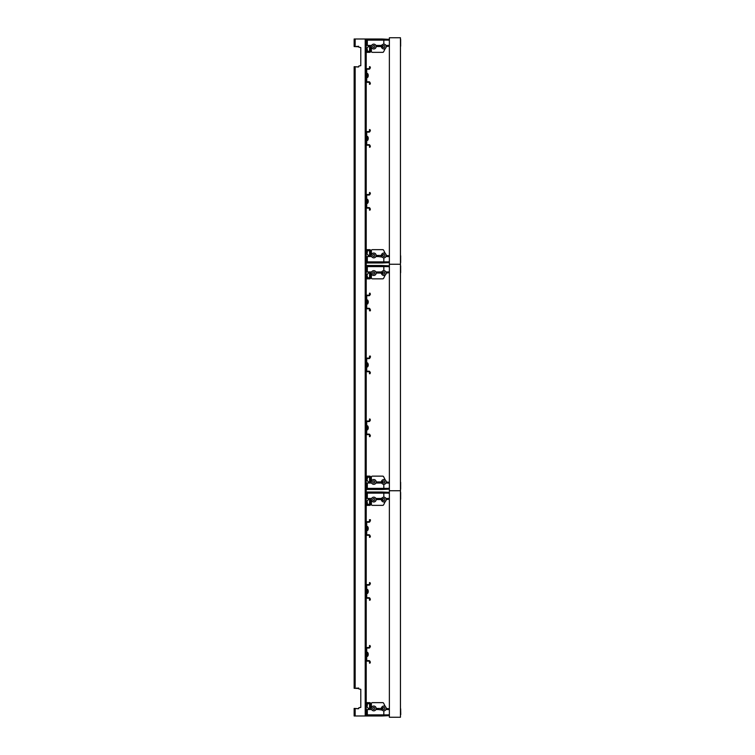 <?xml version="1.0" encoding="UTF-8"?>
<svg xmlns="http://www.w3.org/2000/svg" width="755" height="755" viewBox="0 0 755 755"><rect width="100%" height="100%" fill="white"/><g stroke="black" fill="none" stroke-linecap="round" stroke-linejoin="round"><path stroke-width="1.13" d="M389.372 264.25L389.372 37.75L400.452 37.75L400.452 264.25L389.372 264.25L400.452 264.25L400.452 490.741L389.372 490.741L400.452 490.75L400.452 717.25L389.372 717.25L389.372 264.25M369.497 194.035L369.997 194.035A1.01 1.01 0 0 1 368.987 195.035L367.232 195.035A0.5 0.5 0 0 0 366.722 195.545L366.722 207.115A0.5 0.5 0 0 0 367.232 207.625L368.987 207.625A1.01 1.01 0 0 1 369.997 208.625L369.997 210.135L369.497 210.135L369.497 208.625A0.5 0.5 0 0 0 368.987 208.125L367.232 208.125A1.01 1.01 0 0 1 366.222 207.115L366.222 195.545A1.01 1.01 0 0 1 367.232 194.535L368.987 194.535A0.5 0.5 0 0 0 369.497 194.035L369.497 192.525L369.997 192.525L369.997 194.035L370.394 193.639L369.997 192.525M369.497 208.625L370.394 209.022L369.997 210.135M368.1 200.32L368.1 200.32A3.105 3.105 0 0 1 368.251 201.028A3.105 3.105 0 0 0 367.553 199.32L367.553 203.34A3.124 3.124 0 0 0 368.119 202.34L368.1 202.34A3.105 3.105 0 0 0 368.251 201.632A3.105 3.105 0 0 1 368.1 202.34M368.1 201.632L368.1 201.632A2.954 2.954 0 0 0 368.1 201.028L368.251 201.028M369.497 131.115L369.997 131.115A1.01 1.01 0 0 1 368.987 132.125L367.232 132.125A0.5 0.5 0 0 0 366.722 132.625L366.722 144.205A0.5 0.5 0 0 0 367.232 144.705L368.987 144.705A1.01 1.01 0 0 1 369.997 145.715L369.997 147.225L369.497 147.225L369.497 145.715A0.5 0.5 0 0 0 368.987 145.205L367.232 145.205A1.01 1.01 0 0 1 366.222 144.205L366.222 132.625A1.01 1.01 0 0 1 367.232 131.615L368.987 131.615A0.5 0.5 0 0 0 369.497 131.115L369.497 129.605L369.997 129.605L369.997 131.115L370.394 130.719L369.997 129.605M369.497 145.715L370.394 146.111L369.997 147.225M368.1 137.41L368.1 137.41A3.105 3.105 0 0 1 368.251 138.108A3.105 3.105 0 0 0 367.553 136.4L367.553 140.43A3.124 3.124 0 0 0 368.119 139.42L368.1 139.42A3.105 3.105 0 0 0 368.251 138.712A3.105 3.105 0 0 1 368.1 139.42M368.1 138.712L368.1 138.712A2.954 2.954 0 0 0 368.1 138.108L368.251 138.108M369.497 68.205L369.997 68.205A1.01 1.01 0 0 1 368.987 69.205L367.232 69.205A0.5 0.5 0 0 0 366.722 69.715L366.722 81.285A0.5 0.5 0 0 0 367.232 81.795L368.987 81.795A1.01 1.01 0 0 1 369.997 82.795L369.997 84.305L369.497 84.305L369.497 82.795A0.5 0.5 0 0 0 368.987 82.295L367.232 82.295A1.01 1.01 0 0 1 366.222 81.285L366.222 69.715A1.01 1.01 0 0 1 367.232 68.705L368.987 68.705A0.5 0.5 0 0 0 369.497 68.205L369.497 66.695L369.997 66.695L369.997 68.205L370.394 67.799L369.997 66.695M369.497 82.795L370.394 83.192L369.997 84.305M368.1 74.49L368.1 74.49A3.105 3.105 0 0 1 368.251 75.198A3.105 3.105 0 0 0 367.553 73.49L367.553 77.51A3.124 3.124 0 0 0 368.119 76.51L368.1 76.51A3.105 3.105 0 0 0 368.251 75.802A3.105 3.105 0 0 1 368.1 76.51M368.1 75.802L368.1 75.802A2.954 2.954 0 0 0 368.1 75.198L368.251 75.198M369.497 647.035L369.997 647.035A1.01 1.01 0 0 1 368.987 648.045L367.232 648.045A0.5 0.5 0 0 0 366.722 648.545L366.722 660.125A0.5 0.5 0 0 0 367.232 660.625L368.987 660.625A1.01 1.01 0 0 1 369.997 661.635L369.997 663.145L369.497 663.145L369.497 661.635A0.5 0.5 0 0 0 368.987 661.125L367.232 661.125A1.01 1.01 0 0 1 366.222 660.125L366.222 648.545A1.01 1.01 0 0 1 367.232 647.535L368.987 647.535A0.5 0.5 0 0 0 369.497 647.035L369.497 645.525L369.997 645.525L369.997 647.035L370.394 646.639L369.997 645.525M369.497 661.635L370.394 662.031L369.997 663.145M368.1 653.33L368.1 653.33A3.105 3.105 0 0 1 368.251 654.028A3.105 3.105 0 0 0 367.553 652.32L367.553 656.35A3.124 3.124 0 0 0 368.119 655.34L368.1 655.34A3.105 3.105 0 0 0 368.251 654.632A3.105 3.105 0 0 1 368.1 655.34M368.1 654.632L368.1 654.632A2.954 2.954 0 0 0 368.1 654.028L368.251 654.028M369.497 584.125L369.997 584.125A1.01 1.01 0 0 1 368.987 585.125L367.232 585.125A0.5 0.5 0 0 0 366.722 585.635L366.722 597.205A0.5 0.5 0 0 0 367.232 597.715L368.987 597.715A1.01 1.01 0 0 1 369.997 598.715L369.997 600.225L369.497 600.225L369.497 598.715A0.5 0.5 0 0 0 368.987 598.215L367.232 598.215A1.01 1.01 0 0 1 366.222 597.205L366.222 585.635A1.01 1.01 0 0 1 367.232 584.625L368.987 584.625A0.5 0.5 0 0 0 369.497 584.125L369.497 582.615L369.997 582.615L369.997 584.125L370.394 583.719L369.997 582.615M369.497 598.715L370.394 599.111L369.997 600.225M368.1 590.41L368.1 590.41A3.105 3.105 0 0 1 368.251 591.118A3.105 3.105 0 0 0 367.553 589.41L367.553 593.43A3.124 3.124 0 0 0 368.119 592.43L368.1 592.43A3.105 3.105 0 0 0 368.251 591.722A3.105 3.105 0 0 1 367.553 593.43L366.722 593.43M368.1 591.722L368.1 591.722A2.954 2.954 0 0 0 368.1 591.118L368.251 591.118M369.497 521.205L369.997 521.205A1.01 1.01 0 0 1 368.987 522.215L367.232 522.215A0.5 0.5 0 0 0 366.722 522.715L366.722 534.295A0.5 0.5 0 0 0 367.232 534.795L368.987 534.795A1.01 1.01 0 0 1 369.997 535.805L369.997 537.315L369.497 537.315L369.497 535.805A0.5 0.5 0 0 0 368.987 535.295L367.232 535.295A1.01 1.01 0 0 1 366.222 534.295L366.222 522.715A1.01 1.01 0 0 1 367.232 521.705L368.987 521.705A0.5 0.5 0 0 0 369.497 521.205L369.497 519.695L369.997 519.695L369.997 521.205L370.394 520.808L370.394 519.695L369.497 519.695M369.497 535.805L370.394 536.201L369.997 537.315M368.1 527.5L368.1 527.5A3.105 3.105 0 0 1 368.251 528.198A3.105 3.105 0 0 0 367.553 526.49L367.553 530.52A3.124 3.124 0 0 0 368.119 529.51L368.1 529.51A3.105 3.105 0 0 0 368.251 528.802A3.105 3.105 0 0 1 368.1 529.51M368.1 528.802L368.1 528.802A2.954 2.954 0 0 0 368.1 528.198L368.251 528.198M388.985 261.881A0.632 0.632 0 0 1 389.372 261.296A0.632 0.632 0 0 0 388.985 261.881L383.823 261.881L388.985 261.881M366.222 250.66L366.222 250.66A1.01 1.01 0 0 1 367.232 249.65L369.695 249.65A1.01 1.01 0 0 1 370.705 250.66L370.705 255.435L371.384 255.435A2.388 2.388 0 0 1 373.772 253.048A2.388 2.388 0 0 1 376.16 255.435L377.292 255.435L377.292 256.549L375.896 256.549A2.388 2.388 0 0 1 371.649 256.549L367.326 256.549L367.326 261.881L377.292 261.881L377.292 262.985L366.222 262.985L366.222 253.925L367.326 253.925L368.232 255.435L369.591 255.435L369.591 250.754L367.326 250.754L367.326 252.67L366.222 252.67L366.222 250.66M385.956 256.549L388.985 256.549A0.632 0.632 0 0 0 389.372 257.125A0.632 0.632 0 0 1 388.985 256.549L385.956 256.549A2.388 2.388 0 0 1 382.077 257.059L378.302 256.549L378.302 255.435L381.067 255.435L381.067 256.549M370.705 250.66L370.705 255.435L371.384 255.435L371.384 250.66A1.01 1.01 0 0 1 372.385 249.65L382.709 249.65A1.01 1.01 0 0 1 383.606 250.188L385.276 253.529M374.782 46.555A1.01 1.01 0 0 0 373.772 45.555A1.01 1.01 0 0 0 372.762 46.555A1.01 1.01 0 0 0 373.772 47.565A1.01 1.01 0 0 0 374.782 46.555M384.842 46.555A1.01 1.01 0 0 0 383.842 45.555A1.01 1.01 0 0 0 382.832 46.555A1.01 1.01 0 0 0 383.842 47.565A1.01 1.01 0 0 0 384.842 46.555M389.372 46.206L386.23 46.555A2.388 2.388 0 0 1 382.077 48.178L382.077 44.941A2.388 2.388 0 0 1 385.956 45.451L388.985 45.451A0.632 0.632 0 0 1 389.372 44.866A0.632 0.632 0 0 0 388.985 45.451L385.956 45.451M383.823 44.167L383.823 40.119L388.985 40.119A0.632 0.632 0 0 0 389.372 40.694A0.632 0.632 0 0 1 388.985 40.119L382.077 40.119L382.077 39.005L389.372 39.364M367.232 52.35A1.01 1.01 0 0 1 366.222 51.34L366.222 49.33L367.326 49.33L367.326 51.236L369.591 51.236L369.591 46.555L368.232 46.555L367.326 48.065L366.222 48.065L366.222 39.005L377.292 39.005L377.292 40.119L367.326 40.119L367.326 45.451L371.649 45.451A2.388 2.388 0 0 1 375.896 45.451L377.292 45.451L377.292 46.555L376.16 46.555A2.388 2.388 0 0 1 373.772 48.952A2.388 2.388 0 0 1 371.384 46.555L370.705 46.555L370.705 51.34A1.01 1.01 0 0 1 369.695 52.35L367.232 52.35L369.695 52.35M378.302 39.005L381.067 39.005L381.067 40.119L378.302 40.119L378.302 39.005L377.292 39.005M378.302 45.451L381.067 45.451L381.067 46.555L378.302 46.555L378.302 45.451L377.292 45.451M366.222 51.34L366.222 45.772M381.445 46.555A2.388 2.388 0 0 0 382.077 48.178L381.067 46.555M378.302 46.555L377.292 46.555M381.067 39.005L382.077 39.005M382.077 44.941L381.719 45.451A2.388 2.388 0 0 1 382.077 44.941L381.067 45.451M378.302 40.119L377.292 40.119M382.077 40.119L381.067 40.119M385.276 48.471L383.606 51.802A1.01 1.01 0 0 1 382.709 52.35L372.385 52.35A1.01 1.01 0 0 1 371.384 51.34L371.384 46.565L370.705 46.555L370.705 51.34M367.326 51.236L369.591 51.236L369.591 46.555L368.232 46.555M382.709 52.35L372.385 52.35M372.762 255.435A1.01 1.01 0 0 0 373.772 256.445A1.01 1.01 0 0 0 374.782 255.435A1.01 1.01 0 0 0 373.772 254.435A1.01 1.01 0 0 0 372.762 255.435M382.832 255.435A1.01 1.01 0 0 0 383.842 256.445A1.01 1.01 0 0 0 384.842 255.435A1.01 1.01 0 0 0 383.842 254.435A1.01 1.01 0 0 0 382.832 255.435M381.067 255.435L381.445 255.435A2.388 2.388 0 0 1 384.71 253.208A2.388 2.388 0 0 1 386.23 255.435L389.372 255.794M389.372 262.636L382.077 262.985L382.077 261.881L383.823 261.881L383.823 257.832M381.445 255.435L382.077 253.822L381.719 256.549A2.388 2.388 0 0 0 382.077 257.059M368.232 255.435L369.591 255.435L369.591 250.754L367.326 250.754M382.077 262.985L377.292 262.985M367.232 249.65L369.695 249.65M378.302 262.985L378.302 261.881L381.067 261.881L381.067 262.985M378.302 256.549L377.292 256.549M377.292 261.881L378.302 261.881M377.292 255.435L378.302 255.435M381.067 261.881L382.077 261.881M372.385 249.65L382.709 249.65M400.641 262.664L400.641 255.766L400.452 262.664M400.641 46.234L400.641 39.335L400.452 46.234M388.985 488.372A0.632 0.632 0 0 1 389.372 487.796A0.632 0.632 0 0 0 388.985 488.372L383.823 488.372L388.985 488.372M366.222 477.151L366.222 477.151A1.01 1.01 0 0 1 367.232 476.141L369.695 476.141A1.01 1.01 0 0 1 370.705 477.151L370.705 481.935L371.384 481.935A2.388 2.388 0 0 1 373.772 479.538A2.388 2.388 0 0 1 376.16 481.935L377.292 481.935L377.292 483.04L375.896 483.04A2.388 2.388 0 0 1 371.649 483.04L367.326 483.04L367.326 488.372L377.292 488.372L377.292 489.485L366.222 489.485L366.222 480.425L367.326 480.425L368.232 481.935L369.591 481.935L369.591 477.254L367.326 477.254L367.326 479.161L366.222 479.161L366.222 477.151M385.956 483.04L388.985 483.04A0.632 0.632 0 0 0 389.372 483.625A0.632 0.632 0 0 1 388.985 483.04L385.956 483.04A2.388 2.388 0 0 1 382.077 483.549L382.077 480.322A2.388 2.388 0 0 1 386.23 481.935L389.372 482.285M370.705 477.151L370.705 481.935L371.384 481.935L371.384 477.151A1.01 1.01 0 0 1 372.385 476.141L382.709 476.141A1.01 1.01 0 0 1 383.606 476.688L385.276 480.02M374.782 273.055A1.01 1.01 0 0 0 373.772 272.045A1.01 1.01 0 0 0 372.762 273.055A1.01 1.01 0 0 0 373.772 274.065A1.01 1.01 0 0 0 374.782 273.055M384.842 273.055A1.01 1.01 0 0 0 383.842 272.045A1.01 1.01 0 0 0 382.832 273.055A1.01 1.01 0 0 0 383.842 274.065A1.01 1.01 0 0 0 384.842 273.055M389.372 272.706L386.23 273.055A2.388 2.388 0 0 1 382.077 274.669L382.077 271.441A2.388 2.388 0 0 1 385.956 271.951L388.985 271.951A0.632 0.632 0 0 1 389.372 271.366A0.632 0.632 0 0 0 388.985 271.951L385.956 271.951M383.823 270.668L383.823 266.609L388.985 266.609A0.632 0.632 0 0 0 389.372 267.195A0.632 0.632 0 0 1 388.985 266.609L382.077 266.609L382.077 265.505L389.372 265.854M367.232 278.84A1.01 1.01 0 0 1 366.222 277.84L366.222 275.82L367.326 275.82L367.326 277.736L369.591 277.736L369.591 273.055L368.232 273.055L367.326 274.565L366.222 274.565L366.222 265.505L377.292 265.505L377.292 266.609L367.326 266.609L367.326 271.951L371.649 271.951A2.388 2.388 0 0 1 375.896 271.951L377.292 271.951L377.292 273.055L376.16 273.055A2.388 2.388 0 0 1 373.772 275.443A2.388 2.388 0 0 1 371.384 273.055L370.705 273.055L370.705 277.84A1.01 1.01 0 0 1 369.695 278.84L367.232 278.84L369.695 278.84M378.302 265.505L381.067 265.505L381.067 266.609L378.302 266.609L378.302 265.505L377.292 265.505M378.302 271.951L381.067 271.951L381.067 273.055L378.302 273.055L378.302 271.951L377.292 271.951M366.222 277.84L366.222 272.272M381.445 273.055A2.388 2.388 0 0 0 382.077 274.669L381.067 273.055M378.302 273.055L377.292 273.055M381.067 265.505L382.077 265.505M382.077 271.441L381.719 271.951A2.388 2.388 0 0 1 382.077 271.441L381.719 271.951L382.077 271.441M381.067 271.951L381.719 271.951M378.302 266.609L377.292 266.609M382.077 266.609L381.067 266.609M385.276 274.971L383.606 278.302A1.01 1.01 0 0 1 382.709 278.84L372.385 278.84A1.01 1.01 0 0 1 371.384 277.84L371.384 273.065L370.705 273.055L370.705 277.84M367.326 277.736L369.591 277.736L369.591 273.055L368.232 273.055M382.709 278.84L372.385 278.84M372.762 481.935A1.01 1.01 0 0 0 373.772 482.936A1.01 1.01 0 0 0 374.782 481.935A1.01 1.01 0 0 0 373.772 480.926A1.01 1.01 0 0 0 372.762 481.935M382.832 481.935A1.01 1.01 0 0 0 383.842 482.936A1.01 1.01 0 0 0 384.842 481.935A1.01 1.01 0 0 0 383.842 480.926A1.01 1.01 0 0 0 382.832 481.935M389.372 489.127L382.077 489.485L382.077 488.372L383.823 488.372L383.823 484.323M381.445 481.935A2.388 2.388 0 0 1 382.077 480.322L381.067 483.04L378.302 483.04L378.302 481.935L381.067 481.935M368.232 481.935L369.591 481.935L369.591 477.254L367.326 477.254M382.077 489.485L377.292 489.485M367.232 476.141L369.695 476.141M378.302 489.485L378.302 488.372L381.067 488.372L381.067 489.485M382.077 483.549L381.719 483.04L382.077 483.549A2.388 2.388 0 0 1 381.719 483.04L382.077 483.549M378.302 483.04L377.292 483.04M381.719 483.04L381.067 483.04M377.292 488.372L378.302 488.372M377.292 481.935L378.302 481.935M381.067 488.372L382.077 488.372M372.385 476.141L382.709 476.141M400.641 489.155L400.641 482.256L400.452 489.155M400.641 272.725L400.641 265.836L400.452 272.725M388.985 714.872A0.632 0.632 0 0 1 389.372 714.287A0.632 0.632 0 0 0 388.985 714.872L383.823 714.872L388.985 714.872M366.222 703.651L366.222 703.651A1.01 1.01 0 0 1 367.232 702.641L369.695 702.641A1.01 1.01 0 0 1 370.705 703.651L370.705 708.426L371.384 708.426A2.388 2.388 0 0 1 373.772 706.038A2.388 2.388 0 0 1 376.16 708.426L377.292 708.426L377.292 709.54L375.896 709.54A2.388 2.388 0 0 1 371.649 709.54L367.326 709.54L367.326 714.872L377.292 714.872L377.292 715.976L366.222 715.976L366.222 706.916L367.326 706.916L368.232 708.426L369.591 708.426L369.591 703.745L367.326 703.745L367.326 705.661L366.222 705.661L366.222 703.651M385.956 709.54L388.985 709.54A0.632 0.632 0 0 0 389.372 710.115A0.632 0.632 0 0 1 388.985 709.54L385.956 709.54A2.388 2.388 0 0 1 382.077 710.049L382.077 706.812A2.388 2.388 0 0 1 386.23 708.426L389.372 708.785M381.719 709.54L382.077 710.049A2.388 2.388 0 0 1 381.719 709.54L382.077 710.049L378.302 709.54L378.302 708.426L381.067 708.426L381.067 709.54M370.705 703.651L370.705 708.426L371.384 708.426L371.384 703.651A1.01 1.01 0 0 1 372.385 702.641L382.709 702.641A1.01 1.01 0 0 1 383.606 703.179L385.276 706.52M374.782 499.574A1.01 1.01 0 0 0 373.772 498.564A1.01 1.01 0 0 0 372.762 499.574A1.01 1.01 0 0 0 373.772 500.584A1.01 1.01 0 0 0 374.782 499.574M384.842 499.574A1.01 1.01 0 0 0 383.842 498.564A1.01 1.01 0 0 0 382.832 499.574A1.01 1.01 0 0 0 383.842 500.584A1.01 1.01 0 0 0 384.842 499.574M389.372 499.225L386.23 499.574A2.388 2.388 0 0 1 382.077 501.188L382.077 497.96A2.388 2.388 0 0 1 385.956 498.47L388.985 498.47A0.632 0.632 0 0 1 389.372 497.885A0.632 0.632 0 0 0 388.985 498.47L385.956 498.47M383.823 497.186L383.823 493.128L388.985 493.128A0.632 0.632 0 0 0 389.372 493.713A0.632 0.632 0 0 1 388.985 493.128L382.077 493.128L382.077 492.024L389.372 492.373M367.232 505.359A1.01 1.01 0 0 1 366.222 504.359L366.222 502.339L367.326 502.339L367.326 504.255L369.591 504.255L369.591 499.574L368.232 499.574L367.326 501.084L366.222 501.084L366.222 492.024L377.292 492.024L377.292 493.128L367.326 493.128L367.326 498.47L371.649 498.47A2.388 2.388 0 0 1 375.896 498.47L377.292 498.47L377.292 499.574L376.16 499.574A2.388 2.388 0 0 1 373.772 501.962A2.388 2.388 0 0 1 371.384 499.574L370.705 499.574L370.705 504.359A1.01 1.01 0 0 1 369.695 505.359L367.232 505.359L369.695 505.359M378.302 492.024L381.067 492.024L381.067 493.128L378.302 493.128L378.302 492.024L377.292 492.024M378.302 498.47L381.067 498.47L381.067 499.574L378.302 499.574L378.302 498.47L377.292 498.47M366.222 504.359L366.222 503.377M381.445 499.574A2.388 2.388 0 0 0 382.077 501.188L381.067 499.574M378.302 499.574L377.292 499.574M381.067 492.024L382.077 492.024M382.077 497.96L381.719 498.47A2.388 2.388 0 0 1 382.077 497.96L381.067 498.47M378.302 493.128L377.292 493.128M382.077 493.128L381.067 493.128M385.276 501.49L383.606 504.821A1.01 1.01 0 0 1 382.709 505.359L372.385 505.359A1.01 1.01 0 0 1 371.384 504.359L371.384 499.584L370.705 499.574L370.705 504.359M367.326 504.255L369.591 504.255L369.591 499.574L368.232 499.574M382.709 505.359L372.385 505.359M372.762 708.426A1.01 1.01 0 0 0 373.772 709.436A1.01 1.01 0 0 0 374.782 708.426A1.01 1.01 0 0 0 373.772 707.426A1.01 1.01 0 0 0 372.762 708.426M382.832 708.426A1.01 1.01 0 0 0 383.842 709.436A1.01 1.01 0 0 0 384.842 708.426A1.01 1.01 0 0 0 383.842 707.426A1.01 1.01 0 0 0 382.832 708.426M389.372 715.627L382.077 715.976L382.077 714.872L383.823 714.872L383.823 710.823M381.445 708.426A2.388 2.388 0 0 1 382.077 706.812L381.067 708.426M368.232 708.426L369.591 708.426L369.591 703.745L367.326 703.745M382.077 715.976L377.292 715.976M367.232 702.641L369.695 702.641M378.302 715.976L378.302 714.872L381.067 714.872L381.067 715.976M378.302 709.54L377.292 709.54M377.292 714.872L378.302 714.872M377.292 708.426L378.302 708.426M381.067 714.872L382.077 714.872M372.385 702.641L382.709 702.641M400.754 714.598L400.641 708.756L400.754 714.598M400.641 499.244L400.641 492.354L400.452 499.244M358.672 708.181L358.672 708.681L358.672 708.181L358.672 708.681L354.142 708.426L354.142 715.976L366.222 715.976L366.222 39.005L366.222 40.723L366.222 39.005L354.142 39.005L354.142 46.555L358.672 46.772A0.5 0.5 0 0 0 359.087 47.263L360.786 47.565L360.786 65.685L359.097 65.949A0.5 0.5 0 0 0 358.672 66.44L358.672 66.94L354.142 66.695L354.142 688.296L358.672 688.503A0.5 0.5 0 0 0 359.087 689.004L360.786 689.306L360.786 707.426L359.097 707.68A0.5 0.5 0 0 0 358.672 708.181L358.672 708.681L356.662 708.681M359.087 689.004L360.786 689.306L359.087 689.004L360.786 689.306L360.786 707.426L359.097 707.68M356.662 688.041L358.672 688.503M358.172 688.041L358.672 688.041L358.172 688.041M356.662 46.31L358.672 46.772M359.087 47.263L360.786 47.565L359.087 47.263L360.786 47.565L360.786 65.685L359.097 65.949M358.172 46.31L358.672 46.31L358.172 46.31M358.672 66.44L358.672 66.94L358.672 66.44L358.672 66.94L356.662 66.94M366.222 70.564L366.222 50.33M366.222 72.678L366.222 74.188M366.222 77.765L366.222 78.322L366.222 77.765M366.222 133.475L366.222 80.436M366.222 135.598L366.222 137.108M366.222 140.675L366.222 141.232L366.222 140.675M366.222 196.394L366.222 143.356M366.222 198.508L366.222 200.018M366.222 203.595L366.222 204.152L366.222 203.595M366.222 256.464L366.222 206.266M366.222 269.044L366.222 259.682M366.222 297.055L366.222 276.83M366.222 299.178L366.222 300.688M366.222 304.265L366.222 304.812L366.222 304.265M366.222 359.975L366.222 306.936M366.222 362.089L366.222 363.599M366.222 367.175L366.222 367.732L366.222 367.175M366.222 422.885L366.222 369.846M366.222 425.008L366.222 426.518M366.222 430.095L366.222 430.643L366.222 430.095M366.222 482.964L366.222 432.766M366.222 495.544L366.222 486.182M366.222 523.564L366.222 498.762M366.222 525.688L366.222 527.198M366.222 530.765L366.222 531.322L366.222 530.765M366.222 586.484L366.222 533.445M366.222 588.598L366.222 590.108M366.222 593.685L366.222 594.242L366.222 593.685M366.222 649.394L366.222 596.356M366.222 651.518L366.222 653.028M366.222 656.595L366.222 657.152L366.222 656.595M366.222 709.455L366.222 659.275M366.222 42.554L366.222 39.005M366.222 715.976L366.222 712.682M360.786 689.306L360.786 707.426L360.786 689.306M360.786 47.565L360.786 65.685L360.786 47.565M366.222 76.812L366.222 78.322M366.222 139.722L366.222 141.232M366.222 202.642L366.222 204.152M366.222 303.302L366.222 304.812M366.222 366.222L366.222 367.732M366.222 429.133L366.222 430.643M366.222 529.812L366.222 531.322M366.222 592.732L366.222 594.242M366.222 655.642L366.222 657.152M369.497 420.526L369.997 420.526A1.01 1.01 0 0 1 368.987 421.535L367.232 421.535A0.5 0.5 0 0 0 366.722 422.036L366.722 433.615A0.5 0.5 0 0 0 367.232 434.116L368.987 434.116A1.01 1.01 0 0 1 369.997 435.125L369.997 436.635L369.497 436.635L369.497 435.125A0.5 0.5 0 0 0 368.987 434.625L367.232 434.625A1.01 1.01 0 0 1 366.222 433.615L366.222 422.036A1.01 1.01 0 0 1 367.232 421.035L368.987 421.035A0.5 0.5 0 0 0 369.497 420.526L369.497 419.016L369.997 419.016L369.997 420.526L370.394 420.129L369.997 419.016M369.497 435.125L370.394 435.522L369.997 436.635M368.1 426.82L368.1 426.82A3.105 3.105 0 0 1 368.251 427.528A3.105 3.105 0 0 0 367.553 425.811L367.553 429.84A3.124 3.124 0 0 0 368.119 428.831L368.1 428.831A3.105 3.105 0 0 0 368.251 428.132A3.105 3.105 0 0 1 368.1 428.831M368.1 428.132L368.1 428.132A2.954 2.954 0 0 0 368.1 427.528L368.251 427.528M369.497 357.615L369.997 357.615A1.01 1.01 0 0 1 368.987 358.616L367.232 358.616A0.5 0.5 0 0 0 366.722 359.125L366.722 370.696A0.5 0.5 0 0 0 367.232 371.205L368.987 371.205A1.01 1.01 0 0 1 369.997 372.206L369.997 373.716L369.497 373.716L369.497 372.206A0.5 0.5 0 0 0 368.987 371.705L367.232 371.705A1.01 1.01 0 0 1 366.222 370.696L366.222 359.125A1.01 1.01 0 0 1 367.232 358.115L368.987 358.115A0.5 0.5 0 0 0 369.497 357.615L369.497 356.105L369.997 356.105L369.997 357.615L370.394 357.219L370.394 356.105L369.497 356.105M369.497 372.206L370.394 372.611L369.997 373.716M368.1 363.901L368.1 363.901A3.105 3.105 0 0 1 368.251 364.608A3.105 3.105 0 0 0 367.553 362.9L367.553 366.921A3.124 3.124 0 0 0 368.119 365.92L368.1 365.92A3.105 3.105 0 0 0 368.251 365.212A3.105 3.105 0 0 1 368.1 365.92M368.1 365.212L368.1 365.212A2.954 2.954 0 0 0 368.1 364.608L368.251 364.608M369.497 294.695L369.997 294.695A1.01 1.01 0 0 1 368.987 295.705L367.232 295.705A0.5 0.5 0 0 0 366.722 296.205L366.722 307.785A0.5 0.5 0 0 0 367.232 308.285L368.987 308.285A1.01 1.01 0 0 1 369.997 309.295L369.997 310.805L369.497 310.805L369.497 309.295A0.5 0.5 0 0 0 368.987 308.786L367.232 308.786A1.01 1.01 0 0 1 366.222 307.785L366.222 296.205A1.01 1.01 0 0 1 367.232 295.205L368.987 295.205A0.5 0.5 0 0 0 369.497 294.695L369.497 293.185L369.997 293.185L369.997 294.695L370.394 294.299L369.997 293.185M369.497 309.295L370.394 309.692L370.394 310.805L369.497 310.805M368.1 300.99L368.1 300.99A3.105 3.105 0 0 1 368.251 301.698A3.105 3.105 0 0 0 367.553 299.98L367.553 304.01A3.124 3.124 0 0 0 368.119 303L368.1 303A3.105 3.105 0 0 0 368.251 302.302A3.105 3.105 0 0 1 368.1 303M368.1 302.302L368.1 302.302A2.954 2.954 0 0 0 368.1 301.698L368.251 301.698M355.152 66.695L355.152 688.296M355.152 708.426L355.152 715.976M365.212 39.005L365.212 715.976M355.152 39.005L355.152 46.555M366.722 203.34L367.553 203.34M366.722 199.32L367.553 199.32M366.722 140.43L367.553 140.43M366.722 136.4L367.553 136.4M366.722 77.51L367.553 77.51M366.722 73.49L367.553 73.49M366.722 656.35L367.553 656.35L366.722 656.35M366.722 652.32L367.553 652.32M366.722 589.41L367.553 589.41M366.722 530.52L367.553 530.52M366.722 526.49L367.553 526.49M366.722 429.84L367.553 429.84M366.722 425.811L367.553 425.811M366.722 366.921L367.553 366.921M366.722 362.9L367.553 362.9M366.722 304.01L367.553 304.01M366.722 299.98L367.553 299.98"/></g></svg>
